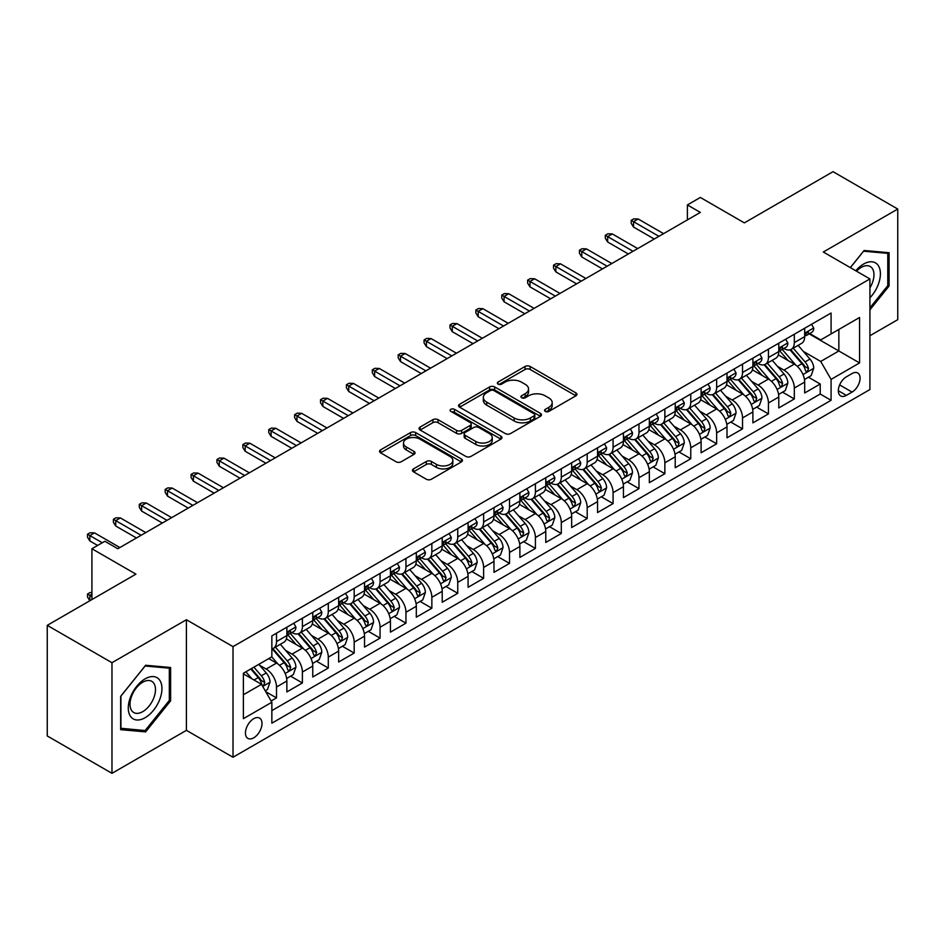 <?xml version="1.0" encoding="UTF-8"?>
<svg xmlns="http://www.w3.org/2000/svg" width="945" height="945" viewBox="0 0 945 945"><rect width="100%" height="100%" fill="white"/><g stroke="black" fill="none" stroke-linecap="round" stroke-linejoin="round"><path stroke-width="1.42" d="M545.324 411.406A2.516 1.453 0 0 0 548.88 411.406L575.883 395.813A3.591 2.079 0 0 0 576.934 394.348A3.591 2.079 0 0 0 575.883 392.884L530.145 366.471A3.591 2.079 0 0 0 525.054 366.471L498.062 382.063A2.516 1.453 0 0 0 497.318 383.091A2.516 1.453 0 0 0 498.062 384.119A2.516 1.453 0 0 0 501.618 384.119L505.114 382.099A11.505 6.639 0 0 1 521.368 382.099L525.184 384.296A11.505 6.639 0 0 1 528.55 388.997A11.505 6.639 0 0 1 525.184 393.687L521.687 395.707A2.516 1.453 0 0 0 520.955 396.735A2.516 1.453 0 0 0 521.687 397.762A2.516 1.453 0 0 0 525.243 397.762L528.739 395.742A11.505 6.639 0 0 1 545.005 395.742L548.821 397.939A11.505 6.639 0 0 1 552.187 402.641A11.505 6.639 0 0 1 548.821 407.33L545.324 409.35A2.516 1.453 0 0 0 544.592 410.378A2.516 1.453 0 0 0 545.324 411.406L545.324 409.35M253.721 737.821A11.718 6.769 120 0 0 261.375 727.496A11.718 6.769 120 0 0 259.58 718.105A11.718 6.769 120 0 0 253.721 718.684A11.718 6.769 120 0 0 246.066 729.008A11.718 6.769 120 0 0 247.873 738.399A11.718 6.769 120 0 0 253.721 737.821M413.497 468.885A3.591 2.079 0 0 0 412.445 470.35A3.591 2.079 0 0 0 413.497 471.815L426.325 479.233A3.591 2.079 0 0 0 431.416 479.233L461.396 461.916A3.591 2.079 0 0 0 462.448 460.451A3.591 2.079 0 0 0 461.396 458.986L415.658 432.574A3.591 2.079 0 0 0 410.567 432.574L380.587 449.879A3.591 2.079 0 0 0 379.536 451.356A3.591 2.079 0 0 0 380.587 452.82L396.085 461.774A3.591 2.079 0 0 0 401.164 461.774L414.005 454.356A3.591 2.079 0 0 0 415.056 452.891A3.591 2.079 0 0 0 414.005 451.426L406.315 446.985A9.615 5.552 0 0 1 403.503 443.063A9.615 5.552 0 0 1 409.433 437.937A9.615 5.552 0 0 1 419.911 439.141L450.021 456.518A9.615 5.552 0 0 1 452.844 460.451A9.615 5.552 0 0 1 446.902 465.578A9.615 5.552 0 0 1 436.425 464.373L431.416 461.479A3.591 2.079 0 0 0 426.325 461.479L413.497 468.885L413.497 471.815M869.92 335.735L897.75 319.658L897.75 209.046L833.029 171.671L744.353 222.878L700.339 197.458L687.393 204.935L700.339 212.412L117.806 548.738L104.86 541.261L91.913 548.738L91.913 599.555M111.971 662.705L111.971 773.329L186.413 730.343L186.413 619.731L111.971 662.705L47.25 625.342L135.926 574.147L91.913 548.738M186.413 619.731L233.013 646.64L869.92 278.929L869.92 389.541L233.013 757.252L233.013 646.64M897.75 209.046L823.319 252.02L869.92 278.929M505.362 433.601A3.591 2.079 0 0 0 510.442 433.601L540.434 416.284A3.591 2.079 0 0 0 541.485 414.82A3.591 2.079 0 0 0 540.434 413.355L494.684 386.942A3.591 2.079 0 0 0 489.604 386.942L459.624 404.259A3.591 2.079 0 0 0 458.561 405.724A3.591 2.079 0 0 0 459.624 407.189L505.362 433.601M451.852 411.949A2.516 1.453 0 0 1 454.415 412.303L454.415 409.315L500.921 436.165A3.591 2.079 0 0 1 501.972 437.63A3.591 2.079 0 0 1 500.921 439.106L470.929 456.411A3.591 2.079 0 0 1 465.85 456.411L420.1 429.999L420.1 427.069A3.591 2.079 0 0 0 419.048 428.534A3.591 2.079 0 0 0 420.1 429.999M420.1 427.069L432.94 419.663A3.591 2.079 0 0 1 438.019 419.663L456.565 430.365A3.591 2.079 0 0 0 461.656 430.365L470.161 425.451A3.591 2.079 0 0 0 471.212 423.986A3.591 2.079 0 0 0 470.161 422.521L450.848 411.37A2.516 1.453 0 0 1 450.115 410.343A2.516 1.453 0 0 1 451.663 408.996A2.516 1.453 0 0 1 454.415 409.315M111.971 773.329L47.25 735.954L47.25 625.342M271.132 701.013L276.507 697.906L265.769 691.705M259.651 665.304L266.159 669.06A14.647 8.458 60 0 1 276.507 687.003L286.867 681.026L286.867 691.929L302.4 682.963L290.623 676.159M285.544 650.361L292.04 654.117A14.647 8.458 60 0 1 302.4 672.049L312.76 666.071L312.76 676.986L328.293 668.02L316.516 661.216M311.437 635.418L317.933 639.163A14.647 8.458 60 0 1 328.293 657.106L338.641 651.129L338.641 662.032L354.186 653.066L342.397 646.262M337.33 620.463L343.826 624.22A14.647 8.458 60 0 1 354.186 642.151L364.534 636.174L364.534 647.089L380.067 638.123L368.29 631.319M363.211 605.521L369.719 609.277A14.647 8.458 60 0 1 380.067 627.208L390.427 621.231L390.427 632.146L405.96 623.168L394.183 616.376M389.104 590.566L395.601 594.322A14.647 8.458 60 0 1 405.96 612.265L416.32 606.277L416.32 617.191L431.853 608.226L420.076 601.422M414.997 575.623L421.494 579.38A14.647 8.458 60 0 1 431.853 597.311L442.213 591.334L442.213 602.248L457.746 593.283L445.957 586.479M440.89 560.68L447.387 564.425A14.647 8.458 60 0 1 457.746 582.368L468.094 576.391L468.094 587.294L483.627 578.328L471.85 571.524M466.771 545.726L473.28 549.482A14.647 8.458 60 0 1 483.627 567.413L493.987 561.436L493.987 572.351L509.52 563.385L497.743 556.581M492.664 530.783L499.173 534.527A14.647 8.458 60 0 1 509.52 552.471L519.88 546.493L519.88 557.408L535.413 548.431L523.636 541.639M518.557 515.828L525.054 519.585A14.647 8.458 60 0 1 535.413 537.528L545.773 531.539L545.773 542.454L561.306 533.488L549.529 526.684M544.45 500.885L550.947 504.642A14.647 8.458 60 0 1 561.306 522.573L571.666 516.596L571.666 527.511L587.199 518.545L575.41 511.741M570.343 485.943L576.84 489.687A14.647 8.458 60 0 1 587.199 507.63L597.547 501.653L597.547 512.556L613.081 503.59L601.303 496.786M596.224 470.988L602.733 474.744A14.647 8.458 60 0 1 613.081 492.676L623.44 486.699L623.44 497.613L638.974 488.648L627.197 481.844M622.117 456.045L628.614 459.79A14.647 8.458 60 0 1 638.974 477.733L649.333 471.756L649.333 482.671L664.867 473.693L653.089 466.901M648.01 441.091L654.507 444.847A14.647 8.458 60 0 1 664.867 462.79L675.226 456.801L675.226 467.716L690.76 458.75L678.971 451.946M673.903 426.148L680.4 429.904A14.647 8.458 60 0 1 690.76 447.835L701.107 441.858L701.107 452.773L716.641 443.796L704.864 437.003M699.784 411.193L706.293 414.949A14.647 8.458 60 0 1 716.641 432.893L727 426.916L727 437.818L742.534 428.853L730.757 422.049M725.677 396.25L732.186 400.007A14.647 8.458 60 0 1 742.534 417.938L752.893 411.961L752.893 422.876L768.427 413.91L756.65 407.106M751.57 381.308L758.067 385.052A14.647 8.458 60 0 1 768.427 402.995L778.786 397.018L778.786 407.921L794.32 398.955L794.32 388.041A14.647 8.458 -120 0 0 783.96 370.109L777.463 366.353M782.543 392.151L794.32 398.955M286.867 681.026A14.647 8.458 -120 0 0 276.507 663.083L268.746 658.594M312.76 666.071A14.647 8.458 -120 0 0 302.4 648.14L286.394 638.891M338.641 651.129A14.647 8.458 -120 0 0 328.293 633.185L312.275 623.948M364.534 636.174A14.647 8.458 -120 0 0 354.186 618.243L338.168 608.993M390.427 621.231A14.647 8.458 -120 0 0 380.067 603.288L364.061 594.051M416.32 606.277A14.647 8.458 -120 0 0 405.96 588.345L389.954 579.096M442.213 591.334A14.647 8.458 -120 0 0 431.853 573.402L415.835 564.153M468.094 576.391A14.647 8.458 -120 0 0 457.746 558.448L441.728 549.21M493.987 561.436A14.647 8.458 -120 0 0 483.627 543.505L467.621 534.256M519.88 546.493A14.647 8.458 -120 0 0 509.52 528.55L493.514 519.313M545.773 531.539A14.647 8.458 -120 0 0 535.413 513.607L519.407 504.358M571.666 516.596A14.647 8.458 -120 0 0 561.306 498.653L545.289 489.415M597.547 501.653A14.647 8.458 -120 0 0 587.199 483.71L571.182 474.473M623.44 486.699A14.647 8.458 -120 0 0 613.081 468.767L597.075 459.518M649.333 471.756A14.647 8.458 -120 0 0 638.974 453.813L622.968 444.575M675.226 456.801A14.647 8.458 -120 0 0 664.867 438.87L648.849 429.621M701.107 441.858A14.647 8.458 -120 0 0 690.76 423.915L674.742 414.678M727 426.916A14.647 8.458 -120 0 0 716.641 408.972L700.635 399.723M752.893 411.961A14.647 8.458 -120 0 0 742.534 394.03L726.528 384.78M778.786 397.018A14.647 8.458 -120 0 0 768.427 379.075L752.421 369.838M852.059 373.547L846.354 376.831A11.352 6.556 120 0 0 838.947 386.836A11.352 6.556 120 0 0 840.684 395.931A11.352 6.556 120 0 0 846.354 395.376L852.059 392.08A11.352 6.556 120 0 0 859.466 382.075A11.352 6.556 120 0 0 857.729 372.98A11.352 6.556 120 0 0 852.059 373.547M243.373 694.776L261.493 684.31L271.853 702.241L271.853 723.173L831.08 400.302L831.08 379.382L820.721 361.439L803.356 351.41M271.853 702.241L243.373 718.684L243.373 673.242L271.853 656.81L271.853 635.879L831.08 313.008L831.08 333.939L859.56 317.496L859.56 362.939L831.08 379.382M291.91 632.512L292.04 632.595A14.647 8.458 60 0 0 299.364 633.315L309.724 627.338A14.647 8.458 -120 0 0 312.76 620.629L312.76 612.265M317.803 617.569L317.933 617.64A14.647 8.458 60 0 0 325.257 618.373L335.617 612.384A14.647 8.458 -120 0 0 338.641 605.686L338.641 597.311M343.685 602.615L343.826 602.697A14.647 8.458 60 0 0 351.15 603.418L361.498 597.441A14.647 8.458 -120 0 0 364.534 590.731L364.534 582.368M369.578 587.672L369.719 587.743A14.647 8.458 60 0 0 377.043 588.475L387.391 582.498A14.647 8.458 -120 0 0 390.427 575.788L390.427 567.413M395.471 572.717L395.601 572.8A14.647 8.458 60 0 0 402.924 573.52L413.284 567.543A14.647 8.458 -120 0 0 416.32 560.846L416.32 552.471M421.364 557.774L421.494 557.845A14.647 8.458 60 0 0 428.817 558.578L439.177 552.601A14.647 8.458 -120 0 0 442.213 545.891L442.213 537.516M447.245 542.82L447.387 542.903A14.647 8.458 60 0 0 454.71 543.623L465.07 537.646A14.647 8.458 -120 0 0 468.094 530.948L468.094 522.573M473.138 527.877L473.28 527.96A14.647 8.458 60 0 0 480.603 528.68L490.951 522.703A14.647 8.458 -120 0 0 493.987 515.994L493.987 507.63M499.031 512.934L499.173 513.005A14.647 8.458 60 0 0 506.485 513.737L516.844 507.748A14.647 8.458 -120 0 0 519.88 501.051L519.88 492.676M524.924 497.98L525.054 498.062A14.647 8.458 60 0 0 532.378 498.783L542.737 492.806A14.647 8.458 -120 0 0 545.773 486.096L545.773 477.733M550.817 483.037L550.947 483.108A14.647 8.458 60 0 0 558.271 483.84L568.63 477.863A14.647 8.458 -120 0 0 571.666 471.153L571.666 462.778M576.698 468.082L576.84 468.165A14.647 8.458 60 0 0 584.164 468.885L594.523 462.908A14.647 8.458 -120 0 0 597.547 456.211L597.547 447.835M602.591 453.139L602.733 453.222A14.647 8.458 60 0 0 610.057 453.943L620.404 447.965A14.647 8.458 -120 0 0 623.44 441.256L623.44 432.893M628.484 438.196L628.614 438.267A14.647 8.458 60 0 0 635.938 439L646.297 433.011A14.647 8.458 -120 0 0 649.333 426.313L649.333 417.938M654.377 423.242L654.507 423.325A14.647 8.458 60 0 0 661.831 424.045L672.19 418.068A14.647 8.458 -120 0 0 675.226 411.358L675.226 402.995M680.27 408.299L680.4 408.37A14.647 8.458 60 0 0 687.724 409.102L698.083 403.125A14.647 8.458 -120 0 0 701.107 396.416L701.107 388.041M706.151 393.344L706.293 393.427A14.647 8.458 60 0 0 713.617 394.148L723.964 388.171A14.647 8.458 -120 0 0 727 381.473L727 373.098M732.044 378.402L732.186 378.484A14.647 8.458 60 0 0 739.498 379.205L749.857 373.228A14.647 8.458 -120 0 0 752.893 366.518L752.893 358.155M757.937 363.459L758.067 363.53A14.647 8.458 60 0 0 765.391 364.262L775.75 358.273A14.647 8.458 -120 0 0 778.786 351.575L778.786 343.2M271.853 710.616L820.213 394.03L820.213 384.013L804.679 392.978L804.679 382.063A14.647 8.458 -120 0 0 794.32 364.132L778.302 354.883M783.83 348.504L783.96 348.587A14.647 8.458 -120 0 0 791.284 349.307A14.647 8.458 -120 0 0 794.32 342.61L794.32 334.235M791.284 349.307L801.643 343.33A14.647 8.458 -120 0 0 804.679 336.621L804.679 328.258M276.507 633.185L276.507 641.56A14.647 8.458 60 0 1 273.471 648.258A14.647 8.458 60 0 1 271.853 648.849M273.471 648.258L283.831 642.281A14.647 8.458 -120 0 0 286.867 635.583L286.867 627.208M302.4 618.243L302.4 626.606A14.647 8.458 60 0 1 299.364 633.315M328.293 603.288L328.293 611.663A14.647 8.458 60 0 1 325.257 618.373M354.186 588.345L354.186 596.72A14.647 8.458 60 0 1 351.15 603.418M380.067 573.391L380.067 581.766A14.647 8.458 60 0 1 377.043 588.475M405.96 558.448L405.96 566.823A14.647 8.458 60 0 1 402.924 573.52M431.853 543.505L431.853 551.868A14.647 8.458 60 0 1 428.817 558.578M457.746 528.55L457.746 536.925A14.647 8.458 60 0 1 454.71 543.623M483.627 513.607L483.627 521.971A14.647 8.458 60 0 1 480.603 528.68M509.52 498.653L509.52 507.028A14.647 8.458 60 0 1 506.485 513.737M535.413 483.71L535.413 492.085A14.647 8.458 60 0 1 532.378 498.783M561.306 468.767L561.306 477.13A14.647 8.458 60 0 1 558.271 483.84M587.199 453.813L587.199 462.188A14.647 8.458 60 0 1 584.164 468.885M613.081 438.87L613.081 447.233A14.647 8.458 60 0 1 610.057 453.943M638.974 423.915L638.974 432.29A14.647 8.458 60 0 1 635.938 439M664.867 408.972L664.867 417.347A14.647 8.458 60 0 1 661.831 424.045M690.76 394.03L690.76 402.393A14.647 8.458 60 0 1 687.724 409.102M716.641 379.075L716.641 387.45A14.647 8.458 60 0 1 713.617 394.148M742.534 364.132L742.534 372.495A14.647 8.458 60 0 1 739.498 379.205M768.427 349.178L768.427 357.553A14.647 8.458 60 0 1 765.391 364.262M768.427 402.995L768.427 413.91M742.534 417.938L742.534 428.853M716.641 432.893L716.641 443.796M690.76 447.835L690.76 458.75M664.867 462.79L664.867 473.693M638.974 477.733L638.974 488.648M613.081 492.676L613.081 503.59M587.199 507.63L587.199 518.545M561.306 522.573L561.306 533.488M535.413 537.528L535.413 548.431M509.52 552.471L509.52 563.385M483.627 567.413L483.627 578.328M457.746 582.368L457.746 593.283M431.853 597.311L431.853 608.226M405.96 612.265L405.96 623.168M380.067 627.208L380.067 638.123M354.186 642.151L354.186 653.066M328.293 657.106L328.293 668.02M302.4 672.049L302.4 682.963M276.507 687.003L276.507 697.906M261.493 684.31L243.373 673.844M820.721 361.439L838.853 350.973L838.853 329.451L859.56 317.496M809.203 333.857L859.56 362.939M809.711 333.561L820.721 339.916L831.08 333.939M186.413 730.343L233.013 757.252M687.393 204.935L687.393 219.878M808.424 377.209L820.213 384.013M820.213 394.03L831.08 400.302M869.92 309.854L889.08 286.016L889.08 252.705L864.096 250.472L850.311 267.612M120.653 729.67L145.636 731.891L170.62 700.812L170.62 667.501L145.636 665.268L120.653 696.347L120.653 729.67M887.78 285.272L889.08 286.016M169.32 700.068L170.62 700.812M142.99 730.367L145.636 731.891M546.328 411.76L548.821 410.319A11.505 6.639 0 0 0 552.187 405.629L552.187 402.641M528.55 388.997L528.55 391.986A11.505 6.639 0 0 1 525.184 396.676L522.691 398.117M575.883 392.884L575.883 395.813L530.145 369.46A3.591 2.079 0 0 0 525.054 369.46L499.066 384.473M540.386 416.308L494.684 389.931A3.591 2.079 0 0 0 489.604 389.931L459.672 407.212M534.079 415.847A2.516 1.453 0 0 0 534.811 414.82A2.516 1.453 0 0 0 534.079 413.792L493.928 390.604A2.516 1.453 0 0 0 490.372 390.604L486.687 392.742A11.505 6.639 0 0 0 483.32 397.432A11.505 6.639 0 0 0 486.687 402.121L514.127 417.973A11.505 6.639 0 0 0 530.393 417.973L534.079 415.847L534.079 418.836A2.516 1.453 0 0 0 534.811 417.808L534.811 414.82M483.32 397.432L483.32 400.42A11.505 6.639 0 0 0 486.687 405.121L486.687 402.121M534.079 418.836L530.393 420.962A11.505 6.639 0 0 1 514.127 420.962L486.687 405.121M420.147 430.034L432.94 422.651L432.94 419.663M471.212 423.986L471.212 426.975A3.591 2.079 0 0 1 470.161 428.439L461.656 433.365A3.591 2.079 0 0 1 456.565 433.365L438.019 422.651A3.591 2.079 0 0 0 432.94 422.651M454.415 412.303L500.862 439.13M475.819 441.48A9.615 5.552 0 0 0 486.297 442.685A9.615 5.552 0 0 0 492.227 437.559A9.615 5.552 0 0 0 489.415 433.637L478.808 427.506A3.591 2.079 0 0 0 473.728 427.506L465.212 432.42A3.591 2.079 0 0 0 464.16 433.897A3.591 2.079 0 0 0 465.212 435.361L475.819 441.48L475.819 444.469A9.615 5.552 0 0 0 486.297 445.674A9.615 5.552 0 0 0 492.227 440.547L492.227 437.559M464.16 433.897L464.16 436.885A3.591 2.079 0 0 0 465.212 438.35L465.212 435.361M475.819 444.469L465.212 438.35M452.844 460.451L452.844 463.44A9.615 5.552 0 0 1 446.902 468.566A9.615 5.552 0 0 1 436.425 467.362L431.416 464.467A3.591 2.079 0 0 0 426.325 464.467L413.544 471.85M403.503 443.063L403.503 446.052A9.615 5.552 0 0 0 406.315 449.974L406.315 446.985M413.957 454.391L406.315 449.974M461.349 461.94L415.658 435.562A3.591 2.079 0 0 0 410.567 435.562L380.634 452.844M804.455 379.5L811.141 375.637L813.739 368.16A9.698 5.599 -120 0 0 809.959 359.053L798.123 345.362M795.761 365.077L782.236 349.426M788.059 360.517L780.216 351.434A23.247 13.419 -120 0 0 779.495 350.619M789.961 349.839L801.927 363.683A9.698 5.599 60 0 1 805.388 370.369L806.097 371.527L807.408 371.338L808.495 368.574A9.698 5.599 -120 0 0 805.034 361.9L793.209 348.197M790.67 349.615L803.522 364.498A4.938 2.859 60 0 1 804.774 366.424L808.495 368.574M811.531 324.289L813.739 328.104A9.698 5.599 60 0 1 811.731 332.392L806.806 335.239A9.698 5.599 -120 0 0 808.495 333.006L808.294 332.144M804.998 335.688L805.034 335.688A9.698 5.599 -120 0 0 806.806 335.239M807.243 332.274L808.495 333.006C807.88 331.541 806.853 332.144 805.388 334.802A9.698 5.599 60 0 1 804.679 336.172M658.913 236.321L633.54 221.673L633.54 227.06L631.213 223.327L631.213 220.327L633.54 221.673L638.194 218.992L663.567 233.639M633.54 227.06L654.247 239.014M631.213 220.327L633.8 218.838L638.194 218.992M869.92 297.829A23.802 13.738 120 0 0 880.09 270.223A23.802 13.738 120 0 0 863.576 264.057A23.802 13.738 120 0 0 855.78 270.766M869.92 287.847A18.014 10.407 120 0 0 870.227 266.514A18.014 10.407 120 0 0 861.214 267.411A18.014 10.407 120 0 0 856.501 271.18M850.37 267.636L863.576 251.205L887.78 253.366L887.78 285.65L869.92 307.869M886.174 252.445L887.78 253.366M159.693 699.583A23.802 13.738 120 0 0 153.527 676.596A23.802 13.738 120 0 0 130.54 696.985A23.802 13.738 120 0 0 136.706 719.972A23.802 13.738 120 0 0 159.693 699.583M153.787 697.906A18.014 10.407 120 0 0 151.767 681.321A18.014 10.407 120 0 0 131.721 695.933A18.014 10.407 120 0 0 133.741 712.53A18.014 10.407 120 0 0 153.787 697.906M120.913 728.394L120.913 696.122L145.117 666.012L169.32 668.174L169.32 700.446L145.117 730.556L120.653 728.252M167.714 667.241L169.32 668.174M778.562 394.455L785.26 390.592L787.846 383.115A9.698 5.599 -120 0 0 784.066 374.007L772.242 360.305M769.868 380.02L756.343 364.368M762.178 375.46L754.323 366.377A23.247 13.419 -120 0 0 753.602 365.573M764.08 364.782L776.034 378.638A9.698 5.599 60 0 1 779.495 385.324L780.204 386.47L781.515 386.281L782.602 383.528A9.698 5.599 -120 0 0 779.141 376.842L767.316 363.152M764.777 364.557L777.64 379.441A4.938 2.859 60 0 1 778.881 381.378L782.602 383.528M752.681 409.398L759.367 405.535L761.953 398.058A9.698 5.599 -120 0 0 758.173 388.95L746.349 375.26M743.975 394.975L730.461 379.323M736.285 390.415L728.43 381.331A23.247 13.419 -120 0 0 727.709 380.516M738.187 379.736L750.153 393.581A9.698 5.599 60 0 1 753.614 400.267L754.311 401.412L755.622 401.235L756.721 398.471A9.698 5.599 -120 0 0 753.259 391.785L741.423 378.094M738.884 379.5L751.747 394.384A4.938 2.859 60 0 1 752.988 396.321L756.721 398.471M726.788 424.34L733.474 420.478L736.06 413.012A9.698 5.599 -120 0 0 732.28 403.893L720.456 390.202M718.082 409.917L704.568 394.266M710.392 405.358L702.548 396.274A23.247 13.419 -120 0 0 701.828 395.471M712.294 394.679L724.26 408.535A9.698 5.599 60 0 1 727.721 415.209L728.43 416.367L729.741 416.178L730.828 413.426A9.698 5.599 -120 0 0 727.366 406.74L715.542 393.037M713.002 394.455L725.854 409.339A4.938 2.859 60 0 1 727.095 411.276L730.828 413.426M700.895 439.295L707.581 435.432L710.168 427.955A9.698 5.599 -120 0 0 706.399 418.848L694.563 405.145M692.201 424.872L678.675 409.209M684.499 420.312L676.655 411.229A23.247 13.419 -120 0 0 675.935 410.413M686.401 409.622L698.367 423.478A9.698 5.599 60 0 1 701.828 430.164L702.537 431.31L703.848 431.133L704.935 428.368A9.698 5.599 -120 0 0 701.473 421.683L689.649 407.992M687.109 409.398L699.961 424.281A4.938 2.859 60 0 1 701.214 426.219L704.935 428.368M785.649 339.243L787.846 343.047A9.698 5.599 60 0 1 785.838 347.347L780.913 350.182A9.698 5.599 -120 0 0 782.602 347.949L782.401 347.087M779.105 350.642L779.141 350.642A9.698 5.599 -120 0 0 780.913 350.182M781.35 347.228L782.602 347.949C781.999 346.484 780.96 347.087 779.495 349.744A9.698 5.599 60 0 1 778.786 351.127M633.02 251.275L607.647 236.628L607.647 242.003L605.32 238.27L605.32 235.281L607.647 236.628L612.313 233.935L637.686 248.582M607.647 242.003L628.354 253.969M605.32 235.281L607.907 233.781L612.313 233.935M759.756 354.186L761.953 358.001A9.698 5.599 60 0 1 759.945 362.289L755.031 365.136A9.698 5.599 -120 0 0 756.721 362.904L756.508 362.041M753.212 365.585L753.259 365.585A9.698 5.599 -120 0 0 755.031 365.136M755.468 362.171L756.721 362.904C756.106 361.439 755.067 362.029 753.614 364.687A9.698 5.599 60 0 1 752.893 366.069M607.127 266.218L581.754 251.571L581.754 256.957L579.427 253.213L579.427 250.224L581.754 251.571L586.42 248.878L611.793 263.525M581.754 256.957L602.473 268.912M579.427 250.224L582.014 248.736L586.42 248.878M733.863 369.141L736.06 372.944A9.698 5.599 60 0 1 734.052 377.244L729.138 380.079A9.698 5.599 -120 0 0 730.828 377.846L730.615 376.984M727.331 380.54L727.366 380.54A9.698 5.599 -120 0 0 729.138 380.079M729.575 377.126L730.828 377.846C730.213 376.382 729.174 376.984 727.721 379.642A9.698 5.599 60 0 1 727 381.024M581.234 281.173L555.873 266.525L555.873 271.9L553.534 268.167L553.534 265.179L555.873 266.525L560.527 263.832L585.9 278.48M555.873 271.9L576.58 283.854M553.534 265.179L556.121 263.679L560.527 263.832M707.97 384.083L710.168 387.899A9.698 5.599 60 0 1 708.159 392.187L703.245 395.034A9.698 5.599 -120 0 0 704.935 392.789L704.734 391.927M701.438 395.482L701.473 395.482A9.698 5.599 -120 0 0 703.245 395.034M703.682 392.069L704.935 392.789C704.32 391.336 703.293 391.927 701.828 394.585A9.698 5.599 60 0 1 701.107 395.967M555.353 296.116L529.98 281.468L529.98 286.855L527.641 283.11L527.641 280.122L529.98 281.468L534.634 278.775L560.007 293.422M529.98 286.855L550.687 298.809M527.641 280.122L530.239 278.633L534.634 278.775M675.002 454.238L681.699 450.375L684.286 442.898A9.698 5.599 -120 0 0 680.506 433.79L668.67 420.1M666.308 439.815L652.782 424.163M658.606 435.255L650.762 426.171A23.247 13.419 -120 0 0 650.042 425.356M660.508 424.577L672.474 438.421A9.698 5.599 60 0 1 675.935 445.107L676.644 446.264L677.955 446.075L679.042 443.311A9.698 5.599 -120 0 0 675.58 436.637L663.756 422.935M661.216 424.352L674.068 439.236A4.938 2.859 60 0 1 675.321 441.161L679.042 443.311M682.077 399.026L684.286 402.842A9.698 5.599 60 0 1 682.278 407.141L677.352 409.976A9.698 5.599 -120 0 0 679.042 407.744L678.841 406.882M675.545 410.425L675.58 410.425A9.698 5.599 -120 0 0 677.352 409.976M677.789 407.023L679.042 407.744C678.439 406.279 677.4 406.882 675.935 409.539A9.698 5.599 60 0 1 675.226 410.91M529.46 311.059L504.087 296.411L504.087 301.798L501.76 298.065L501.76 295.076L504.087 296.411L508.741 293.73L534.114 308.377M504.087 301.798L524.794 313.752M501.76 295.076L504.346 293.576L508.741 293.73M649.109 469.192L655.806 465.33L658.393 457.853A9.698 5.599 -120 0 0 654.613 448.745L642.789 435.043M640.415 454.758L626.889 439.106M632.725 450.21L624.869 441.114A23.247 13.419 -120 0 0 624.149 440.311M634.627 439.519L646.593 453.376A9.698 5.599 60 0 1 650.042 460.061L650.751 461.207L652.062 461.018L653.149 458.266A9.698 5.599 -120 0 0 649.699 451.58L637.863 437.889M635.323 439.295L648.187 454.179A4.938 2.859 60 0 1 649.428 456.116L653.149 458.266M623.227 484.135L629.913 480.273L632.5 472.795A9.698 5.599 -120 0 0 628.72 463.688L616.896 449.997M614.522 469.712L601.008 454.061M606.832 465.153L598.988 456.069A23.247 13.419 -120 0 0 598.268 455.254M608.734 454.474L620.7 468.318A9.698 5.599 60 0 1 624.161 475.004L624.858 476.162L626.169 475.973L627.267 473.209A9.698 5.599 -120 0 0 623.806 466.523L611.97 452.832M609.43 454.238L622.294 469.133A4.938 2.859 60 0 1 623.535 471.059L627.267 473.209M597.334 499.078L604.02 495.215L606.607 487.75A9.698 5.599 -120 0 0 602.827 478.631L591.003 464.94M588.629 484.655L575.115 469.003M580.939 480.095L573.095 471.012A23.247 13.419 -120 0 0 572.375 470.208M582.841 469.417L594.807 483.273A9.698 5.599 60 0 1 598.268 489.959L598.976 491.105L600.288 490.916L601.374 488.163A9.698 5.599 -120 0 0 597.913 481.477L586.089 467.775M583.549 469.192L596.401 484.076A4.938 2.859 60 0 1 597.653 486.013L601.374 488.163M571.441 514.033L578.127 510.17L580.726 502.693A9.698 5.599 -120 0 0 576.946 493.585L565.11 479.883M562.747 499.61L549.222 483.946M555.046 495.05L547.202 485.966A23.247 13.419 -120 0 0 546.482 485.151M556.948 484.36L568.914 498.216A9.698 5.599 60 0 1 572.375 504.902L573.083 506.047L574.395 505.87L575.481 503.106A9.698 5.599 -120 0 0 572.02 496.42L560.196 482.73M557.656 484.135L570.508 499.019A4.938 2.859 60 0 1 571.76 500.956L575.481 503.106M545.548 528.976L552.246 525.113L554.833 517.647A9.698 5.599 -120 0 0 551.053 508.528L539.217 494.837M536.855 514.553L523.329 498.901M529.165 509.993L521.309 500.909A23.247 13.419 -120 0 0 520.589 500.106M531.066 499.314L543.021 513.17A9.698 5.599 60 0 1 546.482 519.844L547.19 521.002L548.502 520.813L549.588 518.061A9.698 5.599 -120 0 0 546.127 511.375L534.303 497.672M531.763 499.09L544.615 513.974A4.938 2.859 60 0 1 545.867 515.899L549.588 518.061M656.196 413.981L658.393 417.796A9.698 5.599 60 0 1 656.385 422.084L651.459 424.919A9.698 5.599 -120 0 0 653.149 422.687L652.948 421.824M649.652 425.38L649.699 425.38A9.698 5.599 -120 0 0 651.459 424.919M651.896 421.966L653.149 422.687C652.546 421.222 651.507 421.824 650.042 424.482A9.698 5.599 60 0 1 649.333 425.864M503.567 326.013L478.194 311.366L478.194 316.74L475.867 313.008L475.867 310.019L478.194 311.366L482.86 308.672L508.233 323.32M478.194 316.74L498.913 328.706M475.867 310.019L478.453 308.519L482.86 308.672M630.303 428.924L632.5 432.739A9.698 5.599 60 0 1 630.492 437.027L625.578 439.874A9.698 5.599 -120 0 0 627.267 437.641L627.055 436.779M623.771 440.323L623.806 440.323A9.698 5.599 -120 0 0 625.578 439.874M626.015 436.909L627.267 437.641C626.653 436.177 625.614 436.767 624.161 439.425A9.698 5.599 60 0 1 623.44 440.807M477.674 340.956L452.301 326.308L452.301 331.695L449.974 327.95L449.974 324.962L452.301 326.308L456.967 323.615L482.34 338.275M452.301 331.695L473.02 343.649M449.974 324.962L452.56 323.473L456.967 323.615M604.41 443.878L606.607 447.682A9.698 5.599 60 0 1 604.599 451.982L599.685 454.817A9.698 5.599 -120 0 0 601.374 452.584L601.174 451.722M597.878 455.277L597.913 455.277A9.698 5.599 -120 0 0 599.685 454.817M600.122 451.864L601.374 452.584C600.76 451.119 599.732 451.722 598.268 454.38A9.698 5.599 60 0 1 597.547 455.762M451.793 355.911L426.419 341.263L426.419 346.638L424.081 342.905L424.081 339.916L426.419 341.263L431.074 338.57L456.447 353.217M426.419 346.638L447.127 358.604M424.081 339.916L426.679 338.416L431.074 338.57M578.517 458.821L580.726 462.637A9.698 5.599 60 0 1 578.718 466.924L573.792 469.771A9.698 5.599 -120 0 0 575.481 467.527L575.281 466.676M571.985 470.22L572.02 470.22A9.698 5.599 -120 0 0 573.792 469.771M574.229 466.806L575.481 467.527C574.867 466.074 573.839 466.665 572.375 469.322A9.698 5.599 60 0 1 571.666 470.704M425.9 370.853L400.526 356.206L400.526 361.592L398.199 357.848L398.199 354.859L400.526 356.206L405.181 353.513L430.554 368.16M400.526 361.592L421.234 373.547M398.199 354.859L400.786 353.371L405.181 353.513M552.636 473.776L554.833 477.579A9.698 5.599 60 0 1 552.825 481.879L547.899 484.714A9.698 5.599 -120 0 0 549.588 482.482L549.388 481.619M546.092 485.175L546.127 485.163A9.698 5.599 -120 0 0 547.899 484.714M548.336 481.761L549.588 482.482C548.986 481.017 547.946 481.619 546.482 484.277A9.698 5.599 60 0 1 545.773 485.659M400.007 385.808L374.633 371.149L374.633 376.535L372.306 372.803L372.306 369.814L374.633 371.149L379.299 368.467L404.673 383.115M374.633 376.535L395.341 388.489M372.306 369.814L374.893 368.314L379.299 368.467M519.667 543.93L526.353 540.067L528.94 532.59A9.698 5.599 -120 0 0 525.16 523.483L513.336 509.78M510.961 529.495L497.448 513.844M503.272 524.947L495.416 515.852A23.247 13.419 -120 0 0 494.696 515.049M505.173 514.257L517.139 528.113A9.698 5.599 60 0 1 520.601 534.799L521.297 535.945L522.609 535.768L523.707 533.004A9.698 5.599 -120 0 0 520.246 526.318L508.41 512.627M505.87 514.033L518.734 528.916A4.938 2.859 60 0 1 519.974 530.854L523.707 533.004M526.743 488.719L528.94 492.534A9.698 5.599 60 0 1 526.932 496.822L522.018 499.657A9.698 5.599 -120 0 0 523.707 497.424L523.495 496.562M520.199 500.118L520.246 500.118A9.698 5.599 -120 0 0 522.018 499.657M522.443 496.704L523.707 497.424C523.093 495.96 522.053 496.562 520.601 499.22A9.698 5.599 60 0 1 519.88 500.602M374.114 400.751L348.74 386.103L348.74 391.478L346.413 387.745L346.413 384.757L348.74 386.103L353.406 383.41L378.78 398.058M348.74 391.478L369.46 403.444M346.413 384.757L349 383.257L353.406 383.41M493.774 558.873L500.46 555.01L503.047 547.533A9.698 5.599 -120 0 0 499.267 538.426L487.443 524.735M485.068 544.45L471.555 528.798M477.379 539.89L469.535 530.807A23.247 13.419 -120 0 0 468.814 529.991M479.28 529.212L491.246 543.056A9.698 5.599 60 0 1 494.707 549.742L495.416 550.9L496.716 550.711L497.814 547.946A9.698 5.599 -120 0 0 494.353 541.272L482.517 527.57M479.989 528.976L492.841 543.871A4.938 2.859 60 0 1 494.081 545.797L497.814 547.946M500.85 503.661L503.047 507.477A9.698 5.599 60 0 1 501.039 511.765L496.125 514.612A9.698 5.599 -120 0 0 497.814 512.379L497.602 511.517M494.318 515.06L494.353 515.06A9.698 5.599 -120 0 0 496.125 514.612M496.562 511.647L497.814 512.379C497.2 510.914 496.16 511.517 494.707 514.163A9.698 5.599 60 0 1 493.987 515.545M348.221 415.694L322.859 401.046L322.859 406.433L320.52 402.688L320.52 399.7L322.859 401.046L327.513 398.365L352.887 413.012M322.859 406.433L343.567 418.387M320.52 399.7L323.107 398.211L327.513 398.365M467.881 573.828L474.567 569.965L477.154 562.488A9.698 5.599 -120 0 0 473.386 553.38L461.55 539.678M459.175 559.393L445.662 543.741M451.486 554.833L443.642 545.749A23.247 13.419 -120 0 0 442.921 544.946M453.387 544.155L465.353 558.011A9.698 5.599 60 0 1 468.814 564.697L469.523 565.842L470.834 565.653L471.921 562.901A9.698 5.599 -120 0 0 468.46 556.215L456.636 542.513M454.096 543.93L466.948 558.814A4.938 2.859 60 0 1 468.2 560.751L471.921 562.901M474.957 518.616L477.154 522.42A9.698 5.599 60 0 1 475.146 526.719L470.232 529.554A9.698 5.599 -120 0 0 471.921 527.322L471.72 526.459M468.425 530.015L468.46 530.015A9.698 5.599 -120 0 0 470.232 529.554M470.669 526.601L471.921 527.322C471.307 525.857 470.279 526.459 468.814 529.117A9.698 5.599 60 0 1 468.094 530.499M322.339 430.648L296.966 416.001L296.966 421.375L294.627 417.643L294.627 414.654L296.966 416.001L301.62 413.308L326.994 427.955M296.966 421.375L317.674 433.342M294.627 414.654L297.226 413.154L301.62 413.308M441.988 588.77L448.686 584.908L451.273 577.43A9.698 5.599 -120 0 0 447.493 568.323L435.657 554.62M433.294 574.347L419.769 558.696M425.593 569.788L417.749 560.704A23.247 13.419 -120 0 0 417.029 559.889M427.494 559.097L439.46 572.953A9.698 5.599 60 0 1 442.921 579.639L443.63 580.785L444.941 580.608L446.028 577.844A9.698 5.599 -120 0 0 442.567 571.158L430.743 557.467M428.203 558.873L441.055 573.757A4.938 2.859 60 0 1 442.307 575.694L446.028 577.844M449.064 533.559L451.273 537.374A9.698 5.599 60 0 1 449.265 541.662L444.339 544.509A9.698 5.599 -120 0 0 446.028 542.265L445.827 541.414M442.532 544.958L442.567 544.958A9.698 5.599 -120 0 0 444.339 544.509M444.776 541.544L446.028 542.265C445.426 540.812 444.386 541.402 442.921 544.06A9.698 5.599 60 0 1 442.213 545.442M296.447 445.591L271.073 430.944L271.073 436.33L268.746 432.586L268.746 429.597L271.073 430.944L275.727 428.25L301.101 442.898M271.073 436.33L291.781 448.284M268.746 429.597L271.333 428.109L275.727 428.25M416.095 603.713L422.793 599.851L425.38 592.385A9.698 5.599 -120 0 0 421.6 583.266L409.776 569.575M407.401 589.29L393.876 573.639M399.711 584.731L391.856 575.647A23.247 13.419 -120 0 0 391.135 574.843M401.613 574.052L413.579 587.908A9.698 5.599 60 0 1 417.029 594.582L417.737 595.74L419.048 595.551L420.135 592.798A9.698 5.599 -120 0 0 416.686 586.113L404.85 572.41M402.31 573.828L415.174 588.711A4.938 2.859 60 0 1 416.414 590.649L420.135 592.798M423.183 548.513L425.38 552.317A9.698 5.599 60 0 1 423.372 556.617L418.446 559.452A9.698 5.599 -120 0 0 420.135 557.219L419.934 556.357M416.639 559.912L416.686 559.912A9.698 5.599 -120 0 0 418.446 559.452M418.883 556.499L420.135 557.219C419.533 555.755 418.493 556.357 417.029 559.015A9.698 5.599 60 0 1 416.32 560.397M270.553 460.546L245.18 445.898L245.18 451.273L242.853 447.54L242.853 444.552L245.18 445.898L249.846 443.205L275.219 457.853M245.18 451.273L265.899 463.227M242.853 444.552L245.44 443.051L249.846 443.205M390.214 618.668L396.9 614.805L399.487 607.328A9.698 5.599 -120 0 0 395.707 598.22L383.883 584.518M381.508 604.245L367.995 588.581M373.818 599.685L365.975 590.601A23.247 13.419 -120 0 0 365.254 589.786M375.72 588.995L387.686 602.851A9.698 5.599 60 0 1 391.147 609.537L391.844 610.683L393.155 610.505L394.254 607.741A9.698 5.599 -120 0 0 390.793 601.055L378.957 587.365M376.417 588.77L389.281 603.654A4.938 2.859 60 0 1 390.521 605.591L394.254 607.741M397.29 563.456L399.487 567.272A9.698 5.599 60 0 1 397.479 571.56L392.565 574.395A9.698 5.599 -120 0 0 394.254 572.162L394.041 571.3M390.746 574.855L390.793 574.855A9.698 5.599 -120 0 0 392.565 574.395M393.002 571.441L394.254 572.162C393.64 570.709 392.6 571.3 391.147 573.958A9.698 5.599 60 0 1 390.427 575.34M244.66 475.489L219.287 460.841L219.287 466.216L216.96 462.483L216.96 459.494L219.287 460.841L223.953 458.148L249.326 472.795M219.287 466.216L240.006 478.182M216.96 459.494L219.547 458.006L223.953 458.148M364.321 633.611L371.007 629.748L373.594 622.271A9.698 5.599 -120 0 0 369.814 613.163L357.99 599.473M355.615 619.188L342.102 603.536M347.925 614.628L340.082 605.544A23.247 13.419 -120 0 0 339.361 604.729M349.827 603.949L361.793 617.794A9.698 5.599 60 0 1 365.254 624.48L365.963 625.637L367.274 625.448L368.361 622.684A9.698 5.599 -120 0 0 364.9 616.01L353.076 602.308M350.536 603.725L363.388 618.609A4.938 2.859 60 0 1 364.628 620.534L368.361 622.684M338.428 648.565L345.114 644.703L347.713 637.225A9.698 5.599 -120 0 0 343.933 628.118L332.097 614.415M329.734 634.13L316.209 618.479M322.032 629.571L314.189 620.487A23.247 13.419 -120 0 0 313.468 619.684M323.934 618.892L335.9 632.748A9.698 5.599 60 0 1 339.361 639.434L340.07 640.58L341.381 640.391L342.468 637.639A9.698 5.599 -120 0 0 339.007 630.953L327.183 617.262M324.643 618.668L337.495 633.552A4.938 2.859 60 0 1 338.747 635.489L342.468 637.639M312.535 663.508L319.233 659.645L321.82 652.168A9.698 5.599 -120 0 0 318.04 643.061L306.204 629.37M303.841 649.085L290.316 633.433M296.139 644.525L288.296 635.442A23.247 13.419 -120 0 0 287.575 634.627M298.053 633.847L310.007 647.691A9.698 5.599 60 0 1 313.468 654.377L314.177 655.523L315.488 655.346L316.575 652.582A9.698 5.599 -120 0 0 313.114 645.896L301.29 632.205M298.75 633.611L311.602 648.494A4.938 2.859 60 0 1 312.854 650.432L316.575 652.582M286.654 678.451L293.34 674.588L295.927 667.123A9.698 5.599 -120 0 0 292.147 658.003L280.322 644.313M277.948 664.028L271.758 656.858M270.258 659.468L269.242 658.311M272.16 648.79L284.126 662.646A9.698 5.599 60 0 1 287.587 669.332L288.284 670.477L289.595 670.288L290.694 667.536A9.698 5.599 -120 0 0 287.233 660.85L275.397 647.148M272.857 648.565L285.721 663.449A4.938 2.859 60 0 1 286.961 665.386L290.694 667.536M265.25 690.807L267.447 689.543L270.034 682.066A9.698 5.599 -120 0 0 266.254 672.958L258.812 664.335M251.854 678.746L245.865 671.812M244.365 674.423L243.373 673.265M250.779 668.966L258.233 677.589A9.698 5.599 60 0 1 261.694 684.274L262.391 685.42L263.702 685.243L264.801 682.479A9.698 5.599 -120 0 0 261.34 675.793L253.886 667.17M251.382 668.623L259.828 678.392A4.938 2.859 60 0 1 261.068 680.329L264.801 682.479M91.913 594.169L89.834 595.374L91.913 596.567M87.507 594.027L89.834 595.374L89.834 600.748L87.507 597.016L87.507 594.027L90.094 592.527L91.913 592.598M371.397 578.399L373.594 582.214A9.698 5.599 60 0 1 371.586 586.502L366.672 589.349A9.698 5.599 -120 0 0 368.361 587.117L368.16 586.254M364.864 589.798L364.9 589.798A9.698 5.599 -120 0 0 366.672 589.349M367.109 586.384L368.361 587.117C367.747 585.652 366.719 586.254 365.254 588.912A9.698 5.599 60 0 1 364.534 590.282M218.779 490.431L193.406 475.784L193.406 481.17L191.067 477.438L191.067 474.437L193.406 475.784L198.06 473.102L223.433 487.75M193.406 481.17L214.113 493.125M191.067 474.437L193.666 472.949L198.06 473.102M345.504 593.354L347.713 597.157A9.698 5.599 60 0 1 345.693 601.457L340.779 604.292A9.698 5.599 -120 0 0 342.468 602.059L342.267 601.197M338.971 604.753L339.007 604.753A9.698 5.599 -120 0 0 340.779 604.292M341.216 601.339L342.468 602.059C341.854 600.595 340.826 601.197 339.361 603.855A9.698 5.599 60 0 1 338.641 605.237M192.886 505.386L167.513 490.738L167.513 496.113L165.186 492.38L165.186 489.392L167.513 490.738L172.167 488.045L197.54 502.693M167.513 496.113L188.22 508.079M165.186 489.392L167.773 487.892L172.167 488.045M319.623 608.297L321.82 612.112A9.698 5.599 60 0 1 319.812 616.4L314.886 619.247A9.698 5.599 -120 0 0 316.575 617.014L316.374 616.152M313.079 619.696L313.114 619.696A9.698 5.599 -120 0 0 314.886 619.247M315.323 616.282L316.575 617.014C315.973 615.549 314.933 616.14 313.468 618.798A9.698 5.599 60 0 1 312.76 620.18M166.993 520.329L141.62 505.681L141.62 511.068L139.293 507.323L139.293 504.335L141.62 505.681L146.286 502.988L171.647 517.636M141.62 511.068L162.327 523.022M139.293 504.335L141.88 502.846L146.286 502.988M293.73 623.251L295.927 627.055A9.698 5.599 60 0 1 293.919 631.355L288.993 634.189A9.698 5.599 -120 0 0 290.694 631.957L290.481 631.095M287.185 634.65L287.233 634.65A9.698 5.599 -120 0 0 288.993 634.189M289.43 631.236L290.694 631.957C290.08 630.492 289.04 631.095 287.587 633.752A9.698 5.599 60 0 1 286.867 635.134M141.1 535.283L115.727 520.636L115.727 526.011L113.4 522.278L113.4 519.289L115.727 520.636L120.393 517.943L145.766 532.59M115.727 526.011L136.446 537.965M113.4 519.289L115.987 517.789L120.393 517.943M102.273 542.749L89.834 535.579L89.834 540.965L87.507 537.221L87.507 534.232L89.834 535.579L94.5 532.885L119.873 547.533M89.834 540.965L97.607 545.442M87.507 534.232L90.094 532.744L94.5 532.885M266.159 669.06L276.507 663.083M292.04 654.117L302.4 648.14M317.933 639.163L328.293 633.185M343.826 624.22L354.186 618.243M369.719 609.277L380.067 603.288M395.601 594.322L405.96 588.345M421.494 579.38L431.853 573.402M447.387 564.425L457.746 558.448M473.28 549.482L483.627 543.505M499.173 534.527L509.52 528.55M525.054 519.585L535.413 513.607M550.947 504.642L561.306 498.653M576.84 489.687L587.199 483.71M602.733 474.744L613.081 468.767M628.614 459.79L638.974 453.813M654.507 444.847L664.867 438.87M680.4 429.904L690.76 423.915M706.293 414.949L716.641 408.972M732.186 400.007L742.534 394.03M758.067 385.052L768.427 379.075M783.96 370.109L794.32 364.132M794.32 342.61L804.679 336.621M276.507 641.56L286.867 635.583M302.4 626.606L312.76 620.629M328.293 611.663L338.641 605.686M354.186 596.72L364.534 590.731M380.067 581.766L390.427 575.788M405.96 566.823L416.32 560.846M431.853 551.868L442.213 545.891M457.746 536.925L468.094 530.948M483.627 521.971L493.987 515.994M509.52 507.028L519.88 501.051M535.413 492.085L545.773 486.096M561.306 477.13L571.666 471.153M587.199 462.188L597.547 456.211M613.081 447.233L623.44 441.256M638.974 432.29L649.333 426.313M664.867 417.347L675.226 411.358M690.76 402.393L701.107 396.416M716.641 387.45L727 381.473M742.534 372.495L752.893 366.518M768.427 357.553L778.786 351.575M794.32 388.041L804.679 382.063M839.632 384.91L852.059 392.08M838.333 390.734L846.354 395.376M548.821 410.319L548.821 407.33M521.687 397.762L521.687 395.707M525.184 396.676L525.184 393.687M498.062 384.119L498.062 382.063M525.054 369.46L525.054 366.471M530.145 369.46L530.145 366.471M459.624 407.189L459.624 404.259M489.604 389.931L489.604 386.942M494.684 389.931L494.684 386.942M540.434 416.284L540.434 413.355M514.127 420.962L514.127 417.973M530.393 420.962L530.393 417.973M438.019 422.651L438.019 419.663M456.565 433.365L456.565 430.365M461.656 433.365L461.656 430.365M470.161 428.439L470.161 425.451M500.921 439.106L500.921 436.165M426.325 464.467L426.325 461.479M431.416 464.467L431.416 461.479M436.425 467.362L436.425 464.373M414.005 454.356L414.005 451.426M380.587 452.82L380.587 449.879M410.567 435.562L410.567 432.574M415.658 435.562L415.658 432.574M461.396 461.916L461.396 458.986M802.978 374.527L813.669 368.349M805.034 361.9L809.959 359.053M797.308 366.365L801.927 363.683M813.669 327.998L804.679 333.183M777.085 389.47L787.776 383.304M779.141 376.842L784.066 374.007M771.415 381.308L776.034 378.638M751.192 404.425L761.894 398.247M753.259 391.785L758.173 388.95M745.522 396.25L750.153 393.581M725.311 419.367L736.001 413.189M727.366 406.74L732.28 403.893M719.629 411.205L724.26 408.535M699.418 434.322L710.108 428.144M701.473 421.683L706.399 418.848M693.736 426.148L698.367 423.478M787.776 342.94L778.786 348.138M761.894 357.883L752.893 363.081M736.001 372.838L727 378.035M710.108 387.781L701.107 392.978M673.525 449.265L684.215 443.087M675.58 436.637L680.506 433.79M667.855 441.102L672.474 438.421M684.215 402.735L675.226 407.921M647.632 464.208L658.334 458.041M649.699 451.58L654.613 448.745M641.962 456.045L646.593 453.376M621.739 479.162L632.441 472.984M623.806 466.523L628.72 463.688M616.069 470.988L620.7 468.318M595.858 494.105L606.548 487.939M597.913 481.477L602.827 478.631M590.176 485.943L594.807 483.273M569.965 509.06L580.655 502.882M572.02 496.42L576.946 493.585M564.283 500.885L568.914 498.216M544.072 524.002L554.762 517.825M546.127 511.375L551.053 508.528M538.402 515.84L543.021 513.17M658.334 417.678L649.333 422.876M632.441 432.621L623.44 437.818M606.548 447.576L597.547 452.773M580.655 462.518L571.666 467.716M554.762 477.473L545.773 482.659M518.179 538.945L528.881 532.779M520.246 526.318L525.16 523.483M512.509 530.783L517.139 528.113M528.881 492.416L519.88 497.613M492.286 553.9L502.988 547.722M494.353 541.272L499.267 538.426M486.616 545.737L491.246 543.056M502.988 507.37L493.987 512.556M466.405 568.843L477.095 562.677M468.46 556.215L473.386 553.38M460.723 560.68L465.353 558.011M477.095 522.313L468.094 527.511M440.512 583.797L451.202 577.619M442.567 571.158L447.493 568.323M434.842 575.623L439.46 572.953M451.202 537.256L442.213 542.454M414.619 598.74L425.309 592.562M416.686 586.113L421.6 583.266M408.949 590.578L413.579 587.908M425.309 552.211L416.32 557.408M388.726 613.695L399.428 607.517M390.793 601.055L395.707 598.22M383.056 605.521L387.686 602.851M399.428 567.154L390.427 572.351M362.845 628.638L373.535 622.46M364.9 616.01L369.814 613.163M357.163 620.475L361.793 617.794M336.952 643.58L347.642 637.414M339.007 630.953L343.933 628.118M331.27 635.418L335.9 632.748M311.059 658.535L321.749 652.357M313.114 645.896L318.04 643.061M305.389 650.361L310.007 647.691M285.166 673.478L295.868 667.312M287.233 660.85L292.147 658.003M279.496 665.315L284.126 662.646M262.722 686.436L269.975 682.255M261.34 675.793L266.254 672.958M254.04 680.01L258.233 677.589M373.535 582.108L364.534 587.294M347.642 597.051L338.641 602.248M321.749 611.994L312.76 617.191M295.868 626.948L286.867 632.146"/></g></svg>
